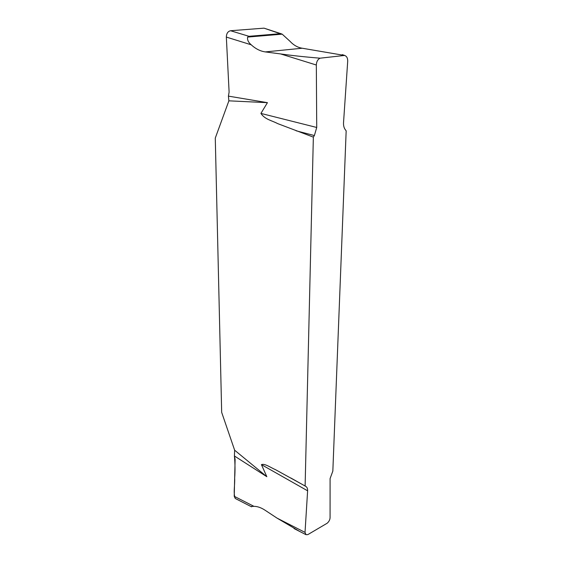 <?xml version="1.0" encoding="UTF-8"?>
<svg xmlns="http://www.w3.org/2000/svg" width="563" height="563" viewBox="0 0 563 563"><rect width="100%" height="100%" fill="white"/><g stroke="black" fill="none" stroke-linecap="round" stroke-linejoin="round"><path stroke-width="0.84" d="M299.615 531.409L277.038 518.122L305.026 532.387L307.616 490.809C307.708 488.74 307.145 487.305 305.934 486.495L305.118 485.996L313.352 137.119L314.379 135.556L316.73 127.47L316.329 65.019L280.578 53.921C291.817 55.533 304.984 56.954 320.101 58.186C317.729 59.404 316.476 61.677 316.329 65.019M305.026 532.387L305.969 534.667L307.785 534.639L327.194 523.217C328.989 521.605 329.946 519.783 330.073 517.749L330.087 478.578L332.839 471.083L346.168 130.855L345.288 129.701C343.965 127.885 343.381 125.521 343.536 122.6L347.702 61.304C347.772 58.08 346.717 56.131 344.528 55.448L320.101 58.186M251.225 44.808L226.34 37.081C226.474 33.477 227.881 31.359 230.563 30.74L248.994 36.306L247.65 37.074C247.136 39.776 248.325 42.359 251.225 44.808C255.623 48.84 260.324 51.212 265.321 51.916L302.197 48.228L344.528 55.448M265.321 51.916L280.578 53.921M248.994 36.306L280.198 33.689L282.197 34.16L289.952 41.247C293.633 45.188 297.714 47.517 302.197 48.228M277.038 518.122L265.039 510.205C261.091 507.636 257.382 506.341 253.92 506.334L251.007 506.496M313.352 137.119L277.622 123.586C271.999 120.545 264.92 119.518 260.915 113.416L267.432 102.663L228.881 100.833L215.277 138.09L221.674 412.369L234.644 450.21L266.827 476.692L261.429 464.63C264.786 463.279 270.69 467.649 275.391 469.612L305.118 485.996M226.34 37.081L229.106 92.093L228.416 96.125L267.432 102.663M228.416 96.125L228.881 100.833M266.827 476.692L234.426 455.995L235.109 459.422L234.229 496.299L253.92 506.334M234.644 450.21L234.426 455.995C235.109 463.645 235.193 470.999 234.665 478.064C235.074 484.799 233.047 493.322 235.306 498.494M251.548 506.813L235.271 498.48L234.229 496.299M280.198 33.689L264.019 28.157L230.563 30.74M264.019 28.157L281.591 33.907M290.775 477.966L305.934 486.495M307.616 490.809L261.429 464.63M314.379 135.556L296.089 130.778M260.915 113.416L316.73 127.47M282.197 34.16L247.65 37.074M305.969 534.667L294.034 528.558M344.978 55.554L342.304 54.639"/></g></svg>
